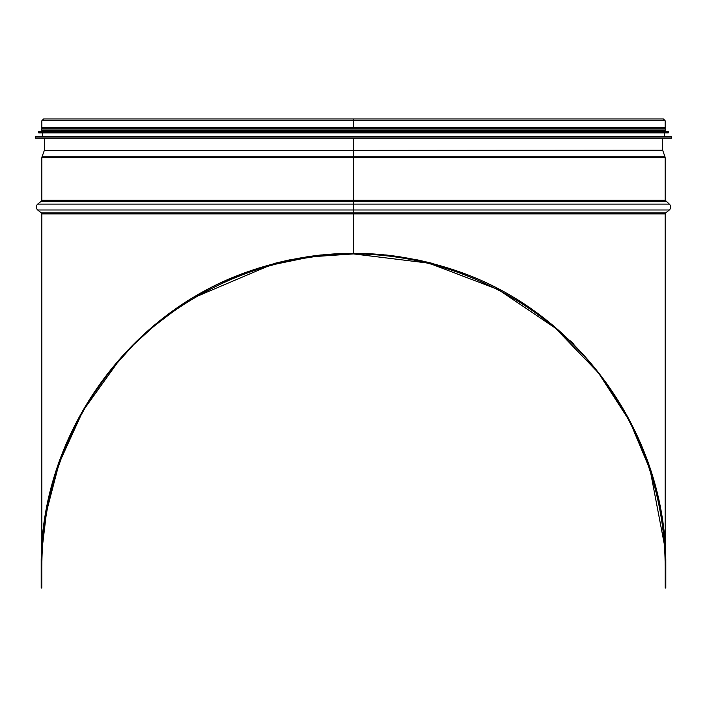 <?xml version="1.0" encoding="UTF-8"?>
<svg xmlns="http://www.w3.org/2000/svg" width="707" height="707" viewBox="0 0 707 707"><rect width="100%" height="100%" fill="white"/><g stroke="black" fill="none" stroke-linecap="round" stroke-linejoin="round"><path stroke-width="1.06" d="M44.099 138.254L662.901 138.254M35.35 136.61L35.597 138.254L671.403 138.254L671.65 136.61L35.589 136.363L671.65 136.61M35.589 136.363L671.411 136.363M42.473 136L42.473 132.872L664.527 132.872L664.527 136M38.478 131.856L38.726 132.872L668.274 132.872L668.522 131.856L38.699 131.608L668.522 131.856M38.699 131.608L668.301 131.608M42.473 131.255L42.473 130.123L665.402 130.123L665.402 128.877L41.598 128.877L41.598 130.123L665.402 130.123M663.343 118.944L353.5 118.944L663.343 118.944L665.154 120.756L353.509 120.756L353.509 118.944L353.5 127.693L41.846 127.693L41.846 120.756L43.657 118.944L353.5 118.944L353.509 127.693L353.509 120.756L41.846 120.756M42.473 128.877L42.473 127.693M41.846 561.155L41.846 565.565C42.12 483.782 75.49 403.211 133.128 345.193C191.146 287.555 271.718 254.184 353.5 253.91L321.296 255.581L289.446 260.565L258.532 268.731L229.103 279.813L201.575 293.449L176.308 309.189L153.569 326.493L133.57 344.751L110.027 371.016L90.231 398.783L74.244 427.205L61.977 455.388L53.105 482.572L47.219 507.971L45.257 519.618L42.473 545.839L46.6 511.364L59.132 463.226L82.958 410.855L119.757 359.43M195.114 297.161L270.03 265.302L311.31 256.782L353.509 253.91C435.282 254.184 515.854 287.555 573.872 345.193C631.51 403.211 664.88 483.782 665.154 565.565L665.154 561.155M664.483 545.106L650.148 470.031L629.857 421.505L598.405 372.819L555.349 328.11L498.117 289.499L428.928 263.181L353.5 253.91C271.709 254.149 191.129 287.528 133.11 345.166C75.463 403.193 42.084 483.774 41.819 565.565L41.819 588.056L41.192 588.056L41.192 565.565C39.884 437.757 125.139 315.481 245.515 272.522C280.485 260.167 316.489 253.954 353.5 253.884C390.511 253.954 426.515 260.167 461.485 272.522C581.861 315.481 667.116 437.757 665.808 565.565L665.808 588.056L665.181 588.056L665.181 565.565C664.916 483.774 631.537 403.193 573.89 345.166C515.871 287.528 435.291 254.149 353.5 253.884C271.709 254.149 191.129 287.528 133.11 345.175C75.463 403.193 42.084 483.774 41.819 565.565M662.344 138.254L662.653 150.184L665.004 156.83L353.509 156.83L353.5 150.582L353.5 157.679L665.154 157.679L665.154 200.169L669.352 204.111L353.509 204.111L353.5 201.15L353.5 213.921L353.509 138.254L353.5 253.256M353.5 156.83L41.996 156.83L41.846 157.679L353.509 157.679L353.5 201.15L41.377 201.15L37.648 204.111L353.5 204.111M353.5 138.254L353.5 150.582L44.276 150.582L41.996 156.83M665.154 120.756L665.154 127.693L353.509 127.693M461.485 272.522C389.495 246.902 317.505 246.902 245.515 272.522M665.181 565.565C664.916 483.774 631.537 403.193 573.89 345.166C515.871 287.528 435.291 254.149 353.5 253.884M41.819 545.822L41.854 545.194M42.667 535.208L43.162 530.506M44.647 519.247L46.459 508.474M257.993 268.218L258.47 268.068M275.589 263.128L289.508 259.884M306.829 256.765L321.296 254.918M338.688 253.61L368.135 253.601M385.686 254.918L400.171 256.765M417.492 259.884L431.411 263.128M570.39 340.854L573.996 344.389M660.541 508.474L662.371 519.371M663.82 530.418L664.333 535.208M665.146 545.194L665.181 545.822M35.35 137.998L671.65 137.998M38.478 132.624L668.522 132.624M665.623 212.94L669.352 209.988L37.648 209.988L41.377 212.94L665.623 212.94L665.154 213.921L41.846 213.921L41.846 545.327M662.653 150.184L44.276 150.582M662.724 150.582L353.509 150.582M665.154 200.169L41.846 200.169L41.377 201.15M665.623 201.15L353.509 201.15M664.527 131.255L664.527 130.123M664.527 128.877L664.527 127.693M665.154 213.921L665.154 545.327M44.656 138.254L44.347 150.184M665.154 157.679L665.004 156.83M41.846 157.679L41.846 200.169M37.648 209.988C35.774 208.026 35.774 206.064 37.648 204.111M669.352 209.988C671.226 208.026 671.226 206.064 669.352 204.111M41.377 212.94L41.846 213.921"/></g></svg>
